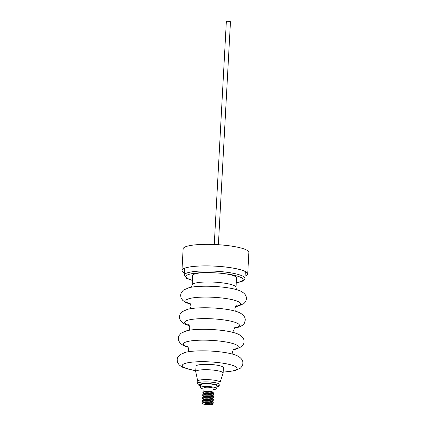 <?xml version="1.0" encoding="UTF-8"?>
<svg xmlns="http://www.w3.org/2000/svg" width="426" height="426" viewBox="0 0 426 426"><rect width="100%" height="100%" fill="white"/><g stroke="black" fill="none" stroke-linecap="round" stroke-linejoin="round"><path stroke-width="0.64" d="M206.535 403.369A2.061 0.378 3.1 0 1 208.671 403.459A2.061 0.378 3.1 0 1 209.773 403.853A2.061 0.378 3.1 0 1 208.889 404.12A2.061 0.378 3.1 0 1 206.748 404.029A2.061 0.378 3.1 0 1 205.651 403.63A2.061 0.378 3.1 0 1 206.535 403.369M220.04 382.33A11.151 2.05 -176.9 0 0 211.983 379.912A11.151 2.05 -176.9 0 0 199.411 380.152A11.151 2.05 -176.9 0 0 198.596 380.407A11.151 2.05 -176.9 0 0 197.765 381.121L197.643 383.416A11.151 2.05 3.1 0 1 198.473 382.702A11.151 2.05 3.1 0 1 210.982 382.122A11.151 2.05 3.1 0 1 219.917 384.625L220.04 382.33M204.555 272.613A21.944 4.036 -176.9 0 0 195.912 273.641A21.944 4.036 -176.9 0 0 192.712 275.35A21.944 4.036 -176.9 0 0 192.674 275.547L192.163 284.983A21.944 4.036 -176.9 0 1 195.401 283.077A21.944 4.036 -176.9 0 1 220.141 282.603A21.944 4.036 -176.9 0 1 235.993 287.358L236.505 277.922A21.944 4.036 -176.9 0 0 236.489 277.72L236.387 277.267A21.822 4.015 -176.9 0 0 232.426 274.903M197.052 272.991A21.822 4.015 -176.9 0 0 196.04 273.215A21.822 4.015 -176.9 0 0 194.57 273.662A21.822 4.015 -176.9 0 0 192.861 274.908L192.712 275.35M236.489 277.72A21.944 4.036 -176.9 0 0 225.008 273.721M220.034 382.378L223.086 373.197A13.717 2.524 -176.9 0 0 223.107 373.075L223.4 367.686A13.717 2.524 -176.9 0 0 213.49 364.715A13.717 2.524 -176.9 0 0 198.031 365.013A13.717 2.524 -176.9 0 0 196.008 366.206L195.715 371.589A13.717 2.524 -176.9 0 0 195.726 371.717L197.765 381.174M223.107 373.075A13.717 2.524 -176.9 0 0 213.202 370.098A13.717 2.524 -176.9 0 0 197.739 370.396A13.717 2.524 -176.9 0 0 195.715 371.589M245.062 276.149A32.919 6.06 -176.9 0 0 246.106 275.691A32.919 6.06 -176.9 0 0 247.708 273.966L248.875 252.426A32.919 6.06 -176.9 0 0 221.302 244.934A32.919 6.06 -176.9 0 0 184.735 247.139A32.919 6.06 -176.9 0 0 183.132 248.864L181.966 270.404A32.919 6.06 -176.9 0 0 184.357 272.864M247.708 273.966A32.919 6.06 -176.9 0 0 220.135 266.474A32.919 6.06 -176.9 0 0 183.569 268.678A32.919 6.06 -176.9 0 0 181.966 270.404M245.062 276.107A32.834 6.044 -176.9 0 0 246.02 275.686A32.834 6.044 -176.9 0 0 247.101 272.8A32.834 6.044 -176.9 0 0 217.052 266.266A32.834 6.044 -176.9 0 0 183.649 268.684A32.834 6.044 -176.9 0 0 182.69 269.312A32.834 6.044 -176.9 0 0 184.362 272.821M213.005 389.577A8.232 1.512 -176.9 0 0 216.775 388.517L216.925 385.844A8.232 1.512 -176.9 0 0 216.909 385.743A8.232 1.512 -176.9 0 0 208.511 383.874A8.232 1.512 -176.9 0 0 200.486 384.955L200.342 387.623A8.232 1.512 -176.9 0 0 200.353 387.729A8.232 1.512 -176.9 0 0 203.979 389.087M216.775 388.517A8.232 1.512 -176.9 0 0 216.765 388.411A8.232 1.512 -176.9 0 0 208.367 386.542A8.232 1.512 -176.9 0 0 200.342 387.623M213.059 388.368A4.521 0.831 -176.9 0 0 213.075 388.315A4.521 0.831 -176.9 0 0 213.069 388.256A4.521 0.831 -176.9 0 0 208.452 387.234A4.521 0.831 -176.9 0 0 204.043 387.825A4.521 0.831 -176.9 0 0 204.054 387.884M212.909 393.917L213.527 393.576A5.485 1.012 -176.9 0 0 213.761 393.235A5.485 1.012 -176.9 0 0 213.671 393.097L212.776 392.192A4.526 0.831 -176.9 0 0 208.383 391.286A4.526 0.831 -176.9 0 0 203.921 391.712L202.936 392.516A5.485 1.012 -176.9 0 0 202.824 392.777A5.485 1.012 -176.9 0 0 203.026 393.012L203.601 393.411M213.671 393.097A5.485 1.012 -176.9 0 0 208.346 392A5.485 1.012 -176.9 0 0 202.936 392.516M212.83 395.424L213.447 395.088A5.485 1.012 -176.9 0 0 213.682 394.742A5.485 1.012 -176.9 0 0 213.591 394.604L212.696 393.704A4.526 0.831 -176.9 0 0 208.303 392.799A4.526 0.831 -176.9 0 0 203.841 393.225L202.851 394.023A5.485 1.012 -176.9 0 0 202.739 394.284A5.485 1.012 -176.9 0 0 202.941 394.519L203.521 394.923M213.591 394.604A5.485 1.012 -176.9 0 0 208.266 393.507A5.485 1.012 -176.9 0 0 202.851 394.023M212.744 396.931L213.367 396.595A5.485 1.012 -176.9 0 0 213.596 396.249A5.485 1.012 -176.9 0 0 213.511 396.111L212.617 395.211A4.526 0.831 -176.9 0 0 208.223 394.306A4.526 0.831 -176.9 0 0 203.756 394.732L202.771 395.53A5.485 1.012 -176.9 0 0 202.659 395.797A5.485 1.012 -176.9 0 0 202.861 396.026L203.442 396.43M213.511 396.111A5.485 1.012 -176.9 0 0 208.181 395.014A5.485 1.012 -176.9 0 0 202.771 395.53M212.665 398.443L213.282 398.102A5.485 1.012 -176.9 0 0 213.517 397.756A5.485 1.012 -176.9 0 0 213.426 397.618L212.531 396.718A4.526 0.831 -176.9 0 0 208.138 395.813A4.526 0.831 -176.9 0 0 203.676 396.239L202.691 397.037A5.485 1.012 -176.9 0 0 202.579 397.304A5.485 1.012 -176.9 0 0 202.781 397.533L203.356 397.937M213.426 397.618A5.485 1.012 -176.9 0 0 208.101 396.521A5.485 1.012 -176.9 0 0 202.691 397.037M212.585 399.95L213.202 399.609A5.485 1.012 -176.9 0 0 213.437 399.268A5.485 1.012 -176.9 0 0 213.346 399.13L212.452 398.225A4.526 0.831 -176.9 0 0 208.058 397.32A4.526 0.831 -176.9 0 0 203.596 397.746L202.606 398.544A5.485 1.012 -176.9 0 0 202.494 398.811A5.485 1.012 -176.9 0 0 202.696 399.04L203.277 399.444M213.346 399.13A5.485 1.012 -176.9 0 0 208.021 398.028A5.485 1.012 -176.9 0 0 202.606 398.544M212.499 401.457L213.122 401.116A5.485 1.012 -176.9 0 0 213.351 400.775A5.485 1.012 -176.9 0 0 213.266 400.637L212.372 399.732A4.526 0.831 -176.9 0 0 207.979 398.827A4.526 0.831 -176.9 0 0 203.511 399.253L202.526 400.057A5.485 1.012 -176.9 0 0 202.414 400.318A5.485 1.012 -176.9 0 0 202.616 400.546L203.197 400.951M213.266 400.637A5.485 1.012 -176.9 0 0 207.936 399.54A5.485 1.012 -176.9 0 0 202.526 400.057M212.42 402.964L213.037 402.623A5.485 1.012 -176.9 0 0 213.272 402.282A5.485 1.012 -176.9 0 0 213.181 402.144L212.286 401.239A4.526 0.831 -176.9 0 0 207.893 400.333A4.526 0.831 -176.9 0 0 203.431 400.76L202.446 401.564A5.485 1.012 -176.9 0 0 202.334 401.825A5.485 1.012 -176.9 0 0 202.536 402.059L203.111 402.458M213.181 402.144A5.485 1.012 -176.9 0 0 207.856 401.047A5.485 1.012 -176.9 0 0 202.446 401.564M212.68 404.285L212.957 404.13A5.485 1.012 -176.9 0 0 213.192 403.789A5.485 1.012 -176.9 0 0 213.101 403.651L212.207 402.751A4.526 0.831 -176.9 0 0 207.813 401.84A4.526 0.831 -176.9 0 0 203.351 402.266L202.361 403.071A5.485 1.012 -176.9 0 0 202.249 403.331A5.485 1.012 -176.9 0 0 202.451 403.566L202.712 403.747A5.203 0.959 3.1 0 1 202.52 403.528A5.203 0.959 3.1 0 1 207.414 402.772A5.203 0.959 3.1 0 1 212.899 403.96A5.203 0.959 3.1 0 1 212.68 404.285A5.203 0.959 3.1 0 1 207.659 404.7A5.203 0.959 3.1 0 1 202.712 403.747M213.101 403.651A5.485 1.012 -176.9 0 0 207.776 402.554A5.485 1.012 -176.9 0 0 202.361 403.071M210.417 403.859A2.716 0.501 3.1 0 1 207.867 404.253A2.716 0.501 3.1 0 1 205.007 403.63A2.716 0.501 3.1 0 1 205.055 403.507A2.716 0.501 3.1 0 1 207.739 403.246A2.716 0.501 3.1 0 1 210.38 403.795A2.716 0.501 3.1 0 1 210.417 403.859M218.389 244.721L230.461 21.785A2.061 0.378 -176.9 0 0 229.364 21.385A2.061 0.378 -176.9 0 0 227.223 21.3A2.061 0.378 -176.9 0 0 226.344 21.561L214.267 244.497M200.433 385.913A9.75 1.795 3.1 0 1 199.698 384.247A9.75 1.795 3.1 0 1 212.393 383.933A9.75 1.795 3.1 0 1 217.713 386.552A9.75 1.795 3.1 0 1 216.871 386.803M235.786 306.369A27.434 5.048 -176.9 0 0 236.547 306.193A27.434 5.048 -176.9 0 0 227.537 298.77A27.434 5.048 -176.9 0 0 189.858 298.461A27.434 5.048 -176.9 0 0 190.315 303.908M234.619 327.908A27.434 5.048 -176.9 0 0 235.381 327.732A27.434 5.048 -176.9 0 0 226.371 320.309A27.434 5.048 -176.9 0 0 188.691 320.001A27.434 5.048 -176.9 0 0 189.149 325.448M233.453 349.448A27.434 5.048 -176.9 0 0 234.215 349.272A27.434 5.048 -176.9 0 0 225.205 341.849A27.434 5.048 -176.9 0 0 187.525 341.54A27.434 5.048 -176.9 0 0 187.983 346.988M223.165 372.052A27.434 5.048 -176.9 0 0 233.049 370.812A27.434 5.048 -176.9 0 0 224.033 363.389A27.434 5.048 -176.9 0 0 186.359 363.08A27.434 5.048 -176.9 0 0 195.768 370.572M236.249 282.646A28.627 5.266 -176.9 0 0 240.812 281.527A28.627 5.266 -176.9 0 0 235.168 275.51A28.627 5.266 -176.9 0 0 194.261 273.295A28.627 5.266 -176.9 0 0 188.223 274.632A28.627 5.266 -176.9 0 0 192.419 280.271M192.408 280.473L186.636 278.343L184.24 275.105A30.395 5.591 3.1 0 1 186.668 273.087A30.395 5.591 3.1 0 1 220.817 271.591A30.395 5.591 3.1 0 1 244.939 278.391L245.312 271.548M235.317 311.193L234.827 308.898C235.434 306.725 235.977 305.676 236.462 305.756M234.151 332.733L233.661 330.438C234.268 328.265 234.811 327.216 235.296 327.296M232.985 354.272L232.495 351.977C233.102 349.805 233.645 348.756 234.13 348.835M187.381 346.301C187.861 346.269 188.292 347.366 188.665 349.602L187.93 351.833M188.548 324.761C189.027 324.729 189.458 325.826 189.831 328.063L189.096 330.294M189.714 303.221C190.193 303.19 190.624 304.286 190.997 306.523L190.262 308.754M209.773 403.853L209.789 403.534M216.866 386.877L218.309 386.478L219.917 384.625M192.163 284.983L191.428 287.215M190.507 304.228L185.928 302.556L182.754 300.41L180.986 297.667L180.624 295.117L181.247 292.721L183.297 290.181L188.825 287.752C199.799 284.813 230.423 286.155 240.962 291.277C244.838 293.36 246.638 295.852 246.366 298.748C246.345 300.447 245.461 302.093 243.715 303.679L238.161 306.134L235.562 306.672M189.341 325.768L184.756 324.095L181.588 321.95L179.82 319.212L179.458 316.656L180.081 314.26L182.131 311.72L187.658 309.292C198.633 306.353 229.257 307.694 239.795 312.817C243.672 314.905 245.472 317.391 245.2 320.288L244.583 322.684C244.018 324.671 241.489 326.337 236.994 327.674L234.396 328.212M188.175 347.312L183.59 345.635L180.422 343.489L178.654 340.752L178.292 338.196L178.915 335.8L180.965 333.26L186.492 330.832C197.467 327.892 228.091 329.239 238.629 334.362C242.506 336.444 244.306 338.931 244.034 341.828C244.013 343.526 243.129 345.172 241.382 346.759L235.828 349.213L233.23 349.751M195.763 370.695L189.996 369.608L182.424 367.175L179.255 365.029L177.488 362.292L177.125 359.736L177.749 357.339L179.799 354.799L185.326 352.371C196.301 349.432 226.925 350.779 237.463 355.902C241.34 357.984 243.139 360.471 242.863 363.367C242.847 365.066 241.963 366.711 240.216 368.304L234.662 370.753L223.155 372.175M235.168 275.51C224.816 272.853 204.837 271.772 194.261 273.295M236.238 282.848L241.718 281.549C244.119 280.393 245.195 279.344 244.939 278.391M204.043 387.825L203.83 391.787M213.075 388.315L212.862 392.277M184.607 268.263L184.24 275.105M235.993 287.358L236.483 289.653M200.433 385.988L198.463 385.061L197.643 383.416M205.651 403.63L205.667 403.31"/></g></svg>
